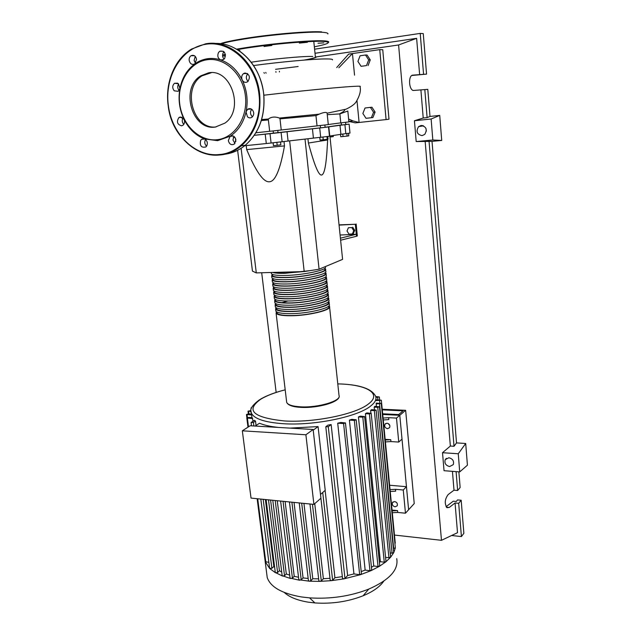 <?xml version="1.0" encoding="UTF-8"?>
<svg xmlns="http://www.w3.org/2000/svg" width="635" height="635" viewBox="0 0 635 635"><rect width="100%" height="100%" fill="white"/><g stroke="black" fill="none" stroke-linecap="round" stroke-linejoin="round"><path stroke-width="0.95" d="M382.286 409.869L403.09 410.837L398.677 414.568L382.667 413.79M405.646 410.313L399.788 415.29L382.73 414.449L399.788 415.29L408.615 509.746L414.234 503.571L405.646 410.313L382.222 409.226M340.947 124.992L325.088 127.262M324.858 125.039L325.096 127.325L254.27 135.326L265.2 134.16L266.295 143.55L329.486 136.263L328.525 126.952L327.35 127.024L340.003 125.285L340.908 134.31L349.988 133.088L349.115 124.158M320.532 127.841L320.294 125.555M345.607 122.325L345.821 124.523L344.384 124.706L341.44 125.016L341.225 122.817M349.012 234.124L347.012 231.013L348.369 227.735L351.742 227.568L353.751 230.688L352.385 233.966L349.012 234.124M351.742 227.568L348.369 227.735M352.711 227.219L354.719 230.33L353.751 230.688M354.719 230.33L353.354 233.609L352.385 233.966M340.622 240.22L356.505 236.268L356.306 234.267L340.09 235.029M340.416 238.188L356.306 234.267L355.314 224.266L339.074 225.115M339.05 224.869L355.314 224.266M356.505 236.268L357.33 235.95L356.148 223.972M329.914 136.009L342.59 259.374L319.08 269.216L304.197 271.574L289.647 140.978M319.08 269.216L305.022 139.184M307.951 138.827L308.404 143.034L327.644 139.962L327.525 139.248M308.404 143.034C314.396 165.346 318.834 175.99 321.715 174.966C324.469 174.395 326.35 164.267 327.374 144.589L327.644 140.002M304.197 271.574L256.294 272.899L252.452 271.129L237.625 150.289M256.294 272.899L241.102 148.296M246.205 145.582L246.69 149.606C256 171.68 263.557 182.404 269.359 181.769C275.209 181.618 280.257 169.664 284.496 145.899L284.02 141.653M284.496 145.899L246.69 149.606M326.969 136.652L327.247 139.311L328.057 139.121L327.787 136.541M319.786 137.438L320.064 140.073L327.247 139.311M322.961 137.112L323.239 139.787M276.884 142.589L277.193 145.296L280.868 144.828L280.559 142.145M273.09 142.986L273.447 145.669L277.193 145.296M273.137 142.978L273.447 145.669M238.609 147.098L238.689 147.788M330.017 137.025L333.288 136.596L333.177 135.549M330.644 135.914L330.756 136.946M348.559 133.326L348.813 135.827L347.107 136.104L340.749 136.739L340.511 134.39M342.805 134.033L343.059 136.557M346.853 133.541L347.107 136.104M234.902 137.35L233.259 137.541M329.462 136.073L340.908 134.31M345.821 133.667L344.924 124.682L340.003 125.285M288.092 141.16L287.036 131.739L281.091 132.453L282.162 141.915M287.036 131.739L312.436 128.802L313.428 138.152M320.691 137.35L319.707 127.984L312.436 128.802M239.768 146.225L240.911 146.098M244.681 145.732L266.295 143.55M271.097 143.129L270.002 133.683L265.2 134.16M340.947 124.944L341.432 124.912M233.243 137.589L234.934 137.39M270.002 133.683L281.091 132.453M319.707 127.984L328.525 126.944M344.924 124.682L349.107 124.15L345.821 124.468M328.962 305.776L329.509 306.411C332.288 309.999 307.975 315.889 290.092 315.762C281.9 315.714 277.233 314.849 276.098 313.166L276.4 311.698M273.764 272.415C276.138 273.034 280.083 273.28 285.599 273.145L303.363 271.597M275.765 310.348L275.852 311.102C276.987 312.769 281.654 313.619 289.854 313.658C307.737 313.761 332.065 307.904 329.295 304.356L329.144 302.974M328.493 301.657L329.073 302.3C331.843 305.808 307.499 311.634 289.608 311.547C281.408 311.523 276.741 310.69 275.614 309.047L275.939 307.578M275.28 306.237L275.368 306.983C276.495 308.61 281.162 309.428 289.362 309.443C307.261 309.499 331.613 303.705 328.859 300.236L328.708 298.839M328.025 297.529L328.636 298.18C331.391 301.609 307.022 307.364 289.123 307.332C280.916 307.332 276.249 306.522 275.122 304.911L275.479 303.451M274.788 302.117L274.876 302.847C276.003 304.435 280.662 305.229 288.877 305.221C306.784 305.237 331.168 299.506 328.414 296.116L328.263 294.703M327.557 293.402L328.192 294.053C330.946 297.394 306.546 303.093 288.631 303.109C280.416 303.125 275.749 302.347 274.63 300.776L275.019 299.315M274.296 297.998L274.383 298.704C275.503 300.26 280.17 301.022 288.385 300.99C306.308 300.958 330.724 295.291 327.977 291.989L327.819 290.552M327.081 289.258L327.755 289.917C330.502 293.18 306.07 298.815 288.139 298.871C279.924 298.91 275.257 298.164 274.137 296.632L274.558 295.172M273.812 293.862L273.891 294.553C275.011 296.069 279.678 296.807 287.893 296.751C305.832 296.672 330.271 291.068 327.533 287.845L327.374 286.393M326.596 285.115L327.311 285.774C330.049 288.957 305.586 294.529 287.655 294.632C279.432 294.696 274.757 293.973 273.645 292.481L274.098 291.02M273.32 289.719L273.399 290.401C274.51 291.878 279.178 292.584 287.409 292.513C305.348 292.386 329.827 286.845 327.088 283.702L326.93 282.234M326.12 280.956L326.866 281.623C329.605 284.726 305.11 290.235 287.163 290.385C278.932 290.465 274.264 289.774 273.153 288.322L273.645 286.861M272.828 285.575L272.907 286.234C274.01 287.679 278.686 288.346 286.917 288.258C304.871 288.084 329.374 282.607 326.644 279.551L326.485 278.059M325.628 276.796L326.422 277.471C329.152 280.487 304.625 285.933 286.671 286.131C278.432 286.234 273.764 285.575 272.661 284.155L273.193 282.702M272.336 281.416L272.407 282.067C273.518 283.464 278.186 284.107 286.425 283.996C304.387 283.774 328.93 278.36 326.199 275.392L326.041 273.883M325.144 272.629L325.977 273.304C328.7 276.241 304.149 281.623 286.179 281.861C277.94 281.988 273.264 281.361 272.161 279.979L272.74 278.527M271.844 277.257L271.915 277.884C273.018 279.249 277.685 279.86 285.925 279.725C303.903 279.463 328.478 274.114 325.755 271.216L325.596 269.692M324.644 268.454L325.533 269.137C328.247 271.986 303.665 277.305 285.679 277.59C277.439 277.733 272.764 277.138 271.669 275.796L272.296 274.344M271.343 273.09L271.415 273.701C272.518 275.026 277.185 275.606 285.433 275.455C303.419 275.138 328.025 269.851 325.31 267.041L325.271 266.629M310.404 270.589L285.186 273.312C279.154 273.455 274.963 273.169 272.613 272.447M272.439 275.082L272.51 275.685C273.574 276.987 278.106 277.566 286.091 277.424C303.506 277.138 327.319 271.994 324.691 269.232L324.612 268.478M272.931 279.249L273.002 279.86C274.074 281.202 278.598 281.813 286.583 281.694C303.99 281.456 327.771 276.249 325.136 273.399L325.064 272.685M273.423 283.408L273.494 284.035C274.574 285.417 279.098 286.052 287.076 285.956C304.475 285.758 328.224 280.487 325.58 277.566L325.509 276.892M273.915 287.56L273.987 288.203C275.066 289.616 279.598 290.29 287.568 290.211C304.951 290.06 328.676 284.726 326.025 281.726L325.961 281.091M274.407 291.703L274.487 292.362C275.566 293.815 280.091 294.513 288.06 294.449C305.435 294.354 329.12 288.957 326.469 285.869L326.406 285.274M274.891 295.839L274.979 296.513C276.058 298.005 280.583 298.728 288.552 298.688C305.911 298.633 329.573 293.18 326.914 290.012L326.85 289.457M275.384 299.966L275.463 300.665C276.55 302.189 281.075 302.935 289.036 302.919C306.387 302.911 330.017 297.386 327.358 294.148L327.303 293.632M275.876 304.086L275.955 304.8C277.05 306.356 281.575 307.142 289.528 307.142C306.864 307.173 330.47 301.593 327.795 298.275L327.747 297.799M276.36 308.197L276.447 308.927C277.543 310.523 282.067 311.333 290.012 311.356C307.34 311.436 330.914 305.792 328.239 302.395L328.192 301.958M287.909 300.998L281.916 302.665M276.844 312.309L276.931 313.047C278.035 314.682 282.551 315.524 290.497 315.563C307.816 315.682 331.359 309.983 328.676 306.507L328.636 306.11M395.097 506.841C392.748 506.127 391.874 504.698 392.478 502.555L394.581 501.531C396.931 502.237 397.804 503.658 397.216 505.809L395.097 506.841M396.057 502.094L396.859 502.88M387.548 428.689C385.072 427.982 384.215 426.482 384.977 424.196L387.017 423.188C389.493 423.886 390.358 425.379 389.604 427.672L387.548 428.689M388.064 423.458L389.858 425.569M383.762 581.176C379.889 586.78 372.999 591.645 363.085 595.789C348.036 601.67 331.978 604.052 314.92 602.94L308.372 602.178C297.442 600.4 289.401 597.162 284.258 592.455M396.724 558.657C398.732 569.849 389.406 580.001 368.744 589.105C350.258 596.281 330.533 599.202 309.555 597.868L301.53 596.956C281.996 593.558 270.566 587.097 267.224 577.58L266.621 572.826M394.914 543.568L395.335 547.957L393.724 552.688L390.541 557.324L385.818 561.864L379.46 566.285L371.269 570.547L360.791 574.588L344.091 578.834L331.51 580.652L319.961 581.366L309.308 581.192L298.831 579.755M289.933 428.109L318.072 426.585L325.223 490.307L320.5 494.427M325.12 490.395L334.923 577.747L332.621 580.215L331.51 580.652L330.2 580.152M342.344 576.596L334.923 577.747M331.145 424.561L328.287 426.696L325.795 426.799L327.803 425.164L331.145 424.561L347.623 575.516L344.964 578.429L344.091 578.834L342.535 578.366M353.941 573.913L337.709 423.204L343.591 423.529L345.456 422.934L361.45 573.937L359.672 574.691L353.941 573.913L347.623 575.516M337.709 423.204L340.852 422.465L345.456 422.934M365.149 570.087L349.401 420.116L354.346 420.378L356.187 419.798L371.721 569.992L369.959 570.722L365.149 570.087L361.204 571.595M349.401 420.116L351.814 419.346L356.187 419.798M373.761 565.983L358.434 416.933L362.799 417.155L364.617 416.584L379.762 565.817L378.023 566.539L373.761 565.983L371.435 567.222M358.434 416.933L360.299 416.147L364.617 416.584M380.389 561.697L365.411 413.695L369.395 413.893L371.189 413.337L385.993 561.491L384.27 562.189L380.389 561.697L379.412 562.419M365.411 413.695L366.832 412.901L371.189 413.337M370.896 413.147L370.618 410.432L371.634 409.639L376.118 410.067L374.34 410.607L370.618 410.432M374.436 409.773L374.182 407.162L374.801 406.36L379.484 406.789L377.73 407.321L374.182 407.162M376.333 406.432L376.277 403.082L381.27 403.511L376.079 403.876M305.895 434.777L313.912 504.396L320.929 498.213L313.134 429.482L250.182 425.76L242.324 430.816L305.895 434.777L313.134 429.482M313.912 504.396L251.031 498.094L242.324 430.816M318.072 426.585L313.206 430.149M278.352 427.418C270.454 426.593 264.168 425.188 259.509 423.228L255.167 426.053M314.746 503.658L323.374 578.731L321.294 580.914L319.961 581.366L318.881 580.858M303.935 503.396L312.785 578.747L310.84 580.739L309.308 581.192L308.443 580.692M294.029 502.404L303.07 577.929L301.212 579.795L299.514 580.223L290.06 578.088M285.115 501.507L294.227 576.35L292.425 578.12L290.56 578.517L282.178 575.683M277.257 500.721L286.306 573.984L284.52 575.707L282.519 576.056L275.288 572.468M270.589 500.055L279.432 570.77L277.606 572.492L275.495 572.778L269.716 568.523L265.2 561.658L264.597 556.919M281.718 572.008L279.432 570.77M289.703 575.127L286.306 573.984M298.529 577.231L294.227 576.35M308.181 578.469L303.07 577.929M252.73 418.536L246.809 418.036L248.682 417.441L252.159 417.632L253.055 421.132M253.873 425.974L253.428 422.418L251.079 422.553L254.405 420.275L255.492 421.092L256.048 425.474M265.39 499.531L273.844 566.515L271.907 568.317L269.621 568.301M274.637 567.277L273.844 566.515M318.643 578.842L312.785 578.747M392.295 512.723L397.732 512.437L397.558 510.611L392.12 510.897M390.231 491.466L395.692 491.157L395.51 489.315L390.049 489.625M395.51 489.315L403.273 489.998L405.463 513.207L397.732 512.437M392.041 510.064L397.558 510.611M385.405 441.92L390.93 441.571L390.747 439.69L385.223 440.039M385.151 439.341L390.747 439.69M329.986 578.287L323.374 578.731M383.27 419.965L388.81 419.592L388.628 417.687L383.08 418.06M388.628 417.687L396.486 418.084L398.748 442.063L390.93 441.571M376.118 410.115L390.628 557.046L388.93 557.728L385.572 557.316M251.444 408.091L251.055 407.924L251.698 407.495M268.867 562.396L265.176 561.586L267.224 577.58M250.984 411.448L248.015 411.139L250.952 410.623M251.46 414.925L246.459 414.496L248.301 413.917L251.508 414.083M379.484 406.837L393.748 552.498L392.065 553.172L390.223 552.942M375.753 396.581L379.365 396.931L375.92 397.359M381.278 403.55L395.335 547.862L393.351 548.481M376.047 399.796L381.349 400.225L376.158 400.59M253.428 422.418L255.492 421.092M396.486 418.084L399.788 415.29L402.011 439.095L398.748 442.063M389.62 485.243L406.464 486.696L408.615 509.746L405.463 513.207M406.464 486.696L403.273 489.998M251.206 62.23C270.383 59.198 301.03 56.253 311.063 56.444L312.777 56.483M253.579 65.54C280.638 61.849 314.833 58.801 326.723 58.936C331.113 58.96 333.034 59.285 332.478 59.904M304.729 60.039C311.753 58.809 315.619 57.825 316.333 57.11M298.156 66.516L275.566 69.31M315.452 56.952L315.428 57.229C314.658 57.936 310.84 58.896 303.967 60.103M263.93 72.588L264.382 73.303M265.692 72.446L266.144 73.152M361.093 66.31L357.91 61.42L360.093 55.777L365.498 55.007L368.705 59.92L366.49 65.58L361.093 66.31L366.49 65.58M368.705 59.92L370.276 59.92L367.078 55.031L365.498 55.007M370.276 59.92L368.062 65.556M366.022 118.308L362.871 113.459L365.046 107.998L370.403 107.386L373.57 112.268L371.372 117.729L366.022 118.308M373.57 112.268L375.11 112.085L371.951 107.228L370.403 107.386M375.11 112.085L372.912 117.531L371.372 117.729M279.987 118.856L315.96 115.61L317.04 125.881L328.287 124.603L327.104 113.157C326.406 111.919 323.779 112.244 319.207 114.149L315.96 115.61M281.241 129.992L317.04 125.881M268.303 119.451L268.351 119.023C271.335 116.808 275.042 116.483 279.463 118.062L279.964 118.65L281.241 130.008L269.677 131.318L268.28 119.221M261.326 120.571L268.359 119.928M255.889 132.786L269.669 131.278M327.263 114.665L339.876 113.911L340.773 122.865L348.893 121.912L347.821 111.022L339.876 113.911M328.279 124.523L340.773 122.865M356.997 100.671L359.092 122.468L353.155 120.968L348.607 119.047M336.717 67.54L348.623 54.118L352.457 53.562L354.536 75.16M379.746 49.633L386.08 119.586L388.993 119.189L382.746 49.713L379.746 49.633L352.457 53.562L338.852 67.747M339.392 113.903C343.146 112.006 344.94 110.585 344.765 109.657M386.08 119.586L355.298 122.865L348.845 121.42M275.9 71.557L275.979 72.287M279.376 71.231L279.463 71.961M318.024 43.251L323.826 42.862L318.024 43.251M299.363 43.085L307.443 42.283L299.363 43.085M264.057 46.482L271.859 45.474L264.057 46.482M225.449 54.872L223.488 54.816L225.369 54.38M238.442 50.34L239.871 50.443L239.006 50.713M215.368 127.04C192.159 130.985 179.753 88.336 200.7 75.859L208.502 72.85C231.211 68.104 244.689 109.76 224.933 123.111L215.368 127.04M215.987 126.96C193.064 129.961 181.467 88.074 202.065 75.827L211.455 72.668M230.14 136.215L217.63 140.66L204.541 138.946C207.28 140.597 207.986 142.97 206.661 146.066L205.843 146.971C201.271 147.931 199.549 145.717 200.684 140.335L201.541 139.39L204.541 138.946C195.707 135.477 188.865 128.937 184.023 119.316C184.983 121.777 184.618 123.761 182.936 125.278L181.523 125.833C177.173 124.412 176.324 121.642 178.967 117.515L180.332 116.983L184.023 119.316C179.395 109.553 178.03 99.306 179.919 88.567L178.221 91.313L174.244 90.829C172.156 88.035 172.252 85.519 174.546 83.272L178.483 83.772L179.919 88.567C182.086 77.883 187.055 69.659 194.818 63.881L194.675 63.976C191.921 65.064 190.087 63.881 189.166 60.42C188.984 58.309 189.627 56.737 191.095 55.697C193.826 54.65 195.651 55.84 196.564 59.285L194.818 63.881C198.636 61.174 202.779 59.476 207.256 58.769C211.741 58.095 216.217 58.491 220.694 59.968C229.926 63.238 237.093 69.906 242.205 79.97C247.007 90.234 248.285 100.886 246.031 111.911C243.467 122.785 238.165 130.889 230.14 136.215C233.005 135.104 234.926 136.311 235.887 139.843L234.394 144.002C231.45 145.478 229.425 144.359 228.33 140.629L230.14 136.215M206.843 59.793C224.488 56.856 242.943 73.874 245.404 95.798C248.126 117.681 234.434 138.128 216.98 139.732C199.557 141.653 182.451 125.151 179.761 104.243C176.816 83.376 189.151 62.405 206.843 59.793M233.926 136.382L232.974 139.994L234.95 143.446M205.581 139.541L205.462 139.716C204.28 142.137 204.653 144.296 206.573 146.193M183.023 117.951C181.785 120.245 182.039 122.388 183.785 124.389M178.641 83.931C177.292 86.177 177.443 88.352 179.102 90.472M195.255 56.396L194.119 60.42L195.445 63.309M218.511 52.546L219.758 51.245C224.385 50.53 226.036 52.895 224.734 58.325L223.528 59.579L220.694 59.968C217.853 58.356 217.122 55.888 218.511 52.546M223.965 51.792L223.314 52.61C222.131 54.999 222.385 57.174 224.091 59.126M245.023 73.001C249.706 74.351 250.595 77.264 247.698 81.724L246.142 82.359C244.451 82.494 243.134 81.701 242.205 79.97C241.197 77.383 241.633 75.255 243.523 73.604L245.023 73.001M252.182 109.657C254.262 112.284 254.238 114.768 252.111 117.126C250.547 118.205 248.999 118.11 247.475 116.824L246.031 111.911L247.587 109.331C249.134 108.283 250.666 108.387 252.182 109.657M251.754 109.307C249.999 111.681 250.095 114.038 252.031 116.38L252.508 116.761M247.761 73.819C245.737 76.414 245.848 78.946 248.087 81.407M425.95 128.405L426.347 131.104M422.053 135.636C416.909 134.422 415.758 131.413 418.6 126.627L421.203 125.452C426.315 126.611 427.498 129.596 424.744 134.398L422.053 135.636M449.604 466.55C445.706 465.503 444.254 463.193 445.222 459.637L448.866 457.748C452.747 458.772 454.215 461.066 453.287 464.63L449.604 466.55M446.08 506.698L453.247 501.206L456.279 501.483L457.565 499.912L461.177 500.237L458.684 503.309L455.057 502.976L449.239 507.46L446.953 507.683C444.373 503.563 444.778 499.189 448.151 494.562L454.001 490.188L457.637 490.498L460.137 487.513L458.867 471.837M424.815 89.583L427.109 117.618L429.998 116.435L427.792 89.36L413.163 90.487C408.583 89.098 408.305 75.033 412.869 75.152L426.553 74.112L411.893 75.47M422.537 125.968L422.688 125.547M429.998 116.435L439.73 115.411L441.714 140.454L432.022 141.351L456.517 442.912L465.701 443.484L467.423 465.185L459.724 471.908L444.04 470.71L442.516 452.707L450.35 446.04L454.017 446.278L456.517 442.912M458.684 503.309L461.415 536.575L451.596 535.511M461.177 500.237L463.86 533.305L461.415 536.575M456.097 471.63L457.637 490.498M452.438 471.353L454.001 490.188M455.057 502.976L457.51 532.694L441.476 540.322L394.47 535.059M314.595 49.189L420.219 33.409L423.267 33.615L426.553 74.112M420.219 33.409L423.561 74.216M420.91 90.051L423.22 118.031L427.109 117.618M315.023 53.284L416.631 38.338L419.64 74.716M459.724 471.908L458.256 453.763L442.516 452.707M458.256 453.763L465.701 443.484M441.714 140.454L432.824 140.002L416.187 141.557L414.433 120.745L423.22 118.031M432.824 140.002L431.125 118.999L414.433 120.745M432.022 141.351L416.187 141.557M431.125 118.999L439.73 115.411M429.046 141.208L454.017 446.278M276.146 392.398L261.699 272.748M425.172 141.573L450.35 446.04M315.412 57.031L398.597 44.974L441.476 540.322M416.631 38.338L398.597 44.974M329.755 136.033L328.803 126.802M235.387 138.144L235.807 141.597M329.589 307.102L339.011 395.422C341.916 400.725 318.254 407.932 300.625 406.837C292.544 406.352 287.893 404.868 286.687 402.392L286.552 401.288M301.109 407.376C315.246 408.218 334.843 403.495 337.78 398.685M337.78 383.873C359.251 384.389 371.896 388.588 375.722 396.47C376.658 399.447 374.991 402.614 370.737 405.979C357.965 416.711 314.341 425.815 283.472 423.72C264.851 422.394 254.159 418.854 251.381 413.091L250.96 411.107M337.78 383.889C366.157 384.373 382.611 393.398 368.586 403.86C356.164 414.171 314.071 422.91 284.258 420.942C253.016 417.608 245.213 410.337 260.842 399.145C266.851 395.557 274.971 392.454 285.194 389.827C275.011 392.382 266.771 395.51 260.469 399.177M321.294 580.914L312.436 504.246M310.84 580.739L301.688 503.166M301.212 579.795L291.894 502.19M292.425 578.12L283.043 501.301M284.52 575.707L275.201 500.515M277.606 572.492L268.494 499.84M384.27 562.189L369.395 413.893M359.672 574.691L343.591 423.529M378.023 566.539L362.799 417.155M369.959 570.722L354.346 420.378M388.93 557.728L374.34 410.607M265.803 561.983L257.715 498.761M248.507 426.831L247.412 418.243M248.936 413.949L248.602 411.329M247.42 417.6L247.047 414.695M392.065 553.172L377.73 407.321M377.912 399.875L377.666 397.431M393.668 548.521L379.539 404.027M379.873 403.233L379.627 400.733M271.907 568.317L263.168 499.308M344.964 578.429L328.287 426.696M332.621 580.215L322.723 492.482M263.882 95.21C314.912 89.178 365.157 84.788 360.005 86.614C361.117 90.567 359.783 95.718 356.021 102.044C354.513 104.338 351.179 106.728 346.027 109.196L327.112 113.189M314.349 46.831C329.414 43.815 332.176 41.981 322.651 41.354C310.078 40.696 271.558 44.101 245.197 48.276L237.252 49.593M224.409 52.245L223.369 52.522M222.591 55.888L225.473 56.007M328.66 42.053L328.684 42.259C329.2 41.489 327.311 41.005 323.017 40.815C310.348 40.14 271.478 43.561 244.904 47.792L236.553 49.173M327.851 33.972C328.358 33.107 326.453 32.552 322.143 32.282C309.428 31.369 270.478 34.695 243.864 39.068C233.394 40.767 225.806 42.347 221.115 43.791M244.007 38.6C232.577 40.465 224.671 42.164 220.274 43.688M321.683 31.877C309.062 30.956 270.439 34.25 244.046 38.592M214.947 43.466C238.014 42.196 260.866 65.476 263.668 93.774C265.414 115.641 259.286 132.802 245.277 145.248C238.855 150.471 231.783 153.495 224.052 154.313M205.637 43.815C230.148 39.021 256.667 63.23 259.644 94.012C261.43 116.038 255.286 133.318 241.221 145.844C234.72 151.146 227.552 154.194 219.718 154.98C195.588 157.774 171.775 134.596 168.291 105.767C165.005 83.145 174.442 59.253 191.579 49.046L205.637 43.815M168.402 105.735C164.298 77.224 180.975 48.196 205.43 44.323C229.814 39.997 255.635 63.587 258.953 94.083C262.985 124.484 243.395 152.971 219.392 154.527C195.477 157.305 171.863 134.326 168.402 105.735M446.421 507.19L449.239 507.46M273.415 133.294L273.153 130.977M278.043 132.771L277.781 130.453M230.918 136.287L230.862 135.866M339.011 395.422C341.717 401.606 318.318 408.416 300.855 407.376C292.759 406.924 288.036 405.265 286.687 402.392L276.098 313.166M272.51 275.685L272.351 274.368M273.002 279.86L272.852 278.574M273.494 284.035L273.344 282.773M273.987 288.203L273.844 286.964M274.487 292.362L274.336 291.147M274.979 296.513L274.836 295.323M275.463 300.665L275.328 299.49M275.955 304.8L275.82 303.657M276.447 308.927L276.312 307.808M276.931 313.047L276.804 311.952M271.272 272.486L271.415 273.701M271.669 275.796L271.915 277.884M272.161 279.979L272.407 282.067M272.661 284.155L272.907 286.234M273.153 288.322L273.399 290.401M273.645 292.481L273.891 294.553M274.137 296.632L274.383 298.704M274.63 300.776L274.876 302.847M275.122 304.911L275.368 306.983M275.614 309.047L275.852 311.102M393.168 501.84L392.478 502.555M385.961 423.362L384.977 424.196M363.085 595.789L368.744 589.105M314.92 602.94L309.555 597.868M318.889 580.954L309.959 504M308.451 580.787L299.228 502.92M298.847 579.85L289.441 501.944M280.606 501.055L290.076 578.183M272.788 500.269L282.186 575.77M259.707 399.637C251.968 405.336 249.19 409.821 251.381 413.091L251.96 417.624M266.105 499.602L275.304 572.564M251.182 408.924L251.055 407.924M265.2 561.658L257.143 498.705M247.983 427.172L246.809 418.036M248.364 413.917L248.015 411.139M246.888 417.854L246.459 414.496M379.659 399.947L379.373 396.97M395.256 543.123L381.349 400.264M251.079 422.553L251.5 425.831M260.81 499.07L269.629 568.389M342.543 578.453L325.795 426.799M330.208 580.247L320.905 498.221M348.837 121.356L353.155 120.968M268.351 119.023L261.628 119.57M279.463 118.062L319.207 114.149M313.73 40.846L315.428 57.229M328.684 42.259C331.065 39.545 280.575 42.505 245.142 48.26L237.212 49.57M224.353 52.173L223.449 52.403M200.7 75.859L202.065 75.827M191.579 49.046C174.347 59.253 164.909 83.177 168.204 105.767C172.331 145.058 214.305 169.378 241.221 145.844L245.277 145.248C259.342 132.778 265.493 115.626 263.731 93.774C261.215 75.494 253.341 61.397 240.117 51.483M181.983 117.245L178.967 117.515M177.649 83.161L174.546 83.272M194.437 55.721L191.095 55.697M223.409 51.308L219.758 51.245M251.293 109.022L247.587 109.331M247.348 73.517L243.523 73.604M204.653 138.994L201.541 139.39M233.235 135.993L229.854 136.43M418.6 126.627L423.466 125.817M445.222 459.637L446.453 458.319"/></g></svg>
